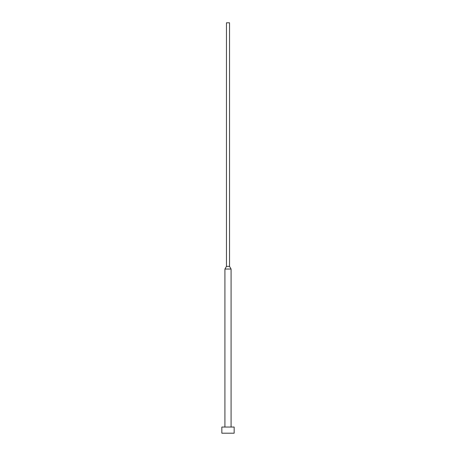 <?xml version="1.0" encoding="UTF-8"?>
<svg xmlns="http://www.w3.org/2000/svg" width="456" height="456" viewBox="0 0 456 456"><rect width="100%" height="100%" fill="white"/><g stroke="black" fill="none" stroke-linecap="round" stroke-linejoin="round"><path stroke-width="0.34" stroke-dasharray="2.28 1.71" d="M231.078 427.044L224.922 427.044L231.078 427.044M226.461 22.8L229.539 22.8M226.461 266.372L229.539 266.372M224.922 269.04L231.078 269.04M221.844 427.044L234.156 427.044M221.844 433.2L234.156 433.2"/><path stroke-width="0.68" d="M234.156 427.044L221.844 427.044L221.844 433.2L234.156 433.2L234.156 427.044M229.539 266.372L226.461 266.372L226.461 22.8L229.539 22.8L229.539 266.372L231.078 269.04L224.922 269.04L224.922 427.044M231.078 269.04L231.078 427.044M226.461 266.372L224.922 269.04"/></g></svg>
